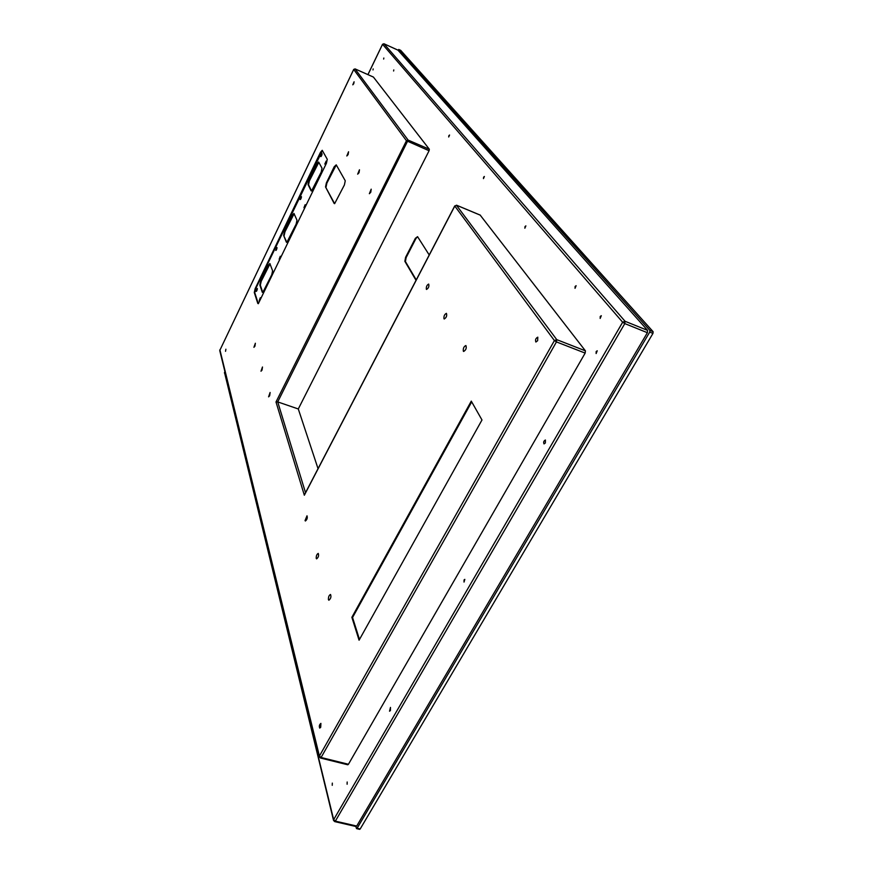 <?xml version="1.0" encoding="UTF-8"?>
<svg xmlns="http://www.w3.org/2000/svg" width="873" height="873" viewBox="0 0 873 873"><rect width="100%" height="100%" fill="white"/><g stroke="black" fill="none" stroke-linecap="round" stroke-linejoin="round"><path stroke-width="1.31" d="M319.278 756.804L219.745 350.531L353.707 69.48L406.469 140.749L408.127 140.095L277.723 401.907L298.293 408.968L318.045 468.67M373.404 77.064L429.341 149.25L429.079 150.745L298.293 408.968M480.205 215.14L585.423 350.848L585.161 353.096L348.436 764.268L347.77 764.781L320.446 758.015L319.409 756.062L321.089 757.491L320.446 758.015L319.289 756.858M471.278 401.122L481.983 419.978L359.076 640.204L351.874 617.309L471.278 401.122M257.819 303.477L254.283 292.51L255.167 288.636L320.467 152.317L322.224 150.309L327.266 159.29L326.437 163.207L258.31 303.706M305.048 520.581L307.001 515.812C307.645 517.864 307.1 519.588 305.375 521.006L305.048 520.581M316.222 558.382C316.157 555.806 316.834 554.148 318.252 553.417C318.983 555.566 318.438 557.389 316.604 558.873L316.222 558.382M328.434 599.664C328.335 596.936 329.023 595.2 330.529 594.469C331.369 596.75 330.823 598.671 328.87 600.22L328.434 599.664M463.323 351.164C463.039 348.316 463.89 346.439 465.898 345.544C466.739 348.054 465.996 350.018 463.65 351.459L463.323 351.164M443.953 318.743C443.735 316.048 444.553 314.258 446.419 313.363C447.14 315.731 446.409 317.608 444.237 318.994L443.953 318.743M426.33 289.225C426.155 286.671 426.941 284.958 428.676 284.074C429.287 286.311 428.588 288.101 426.57 289.443L426.33 289.225M370.763 192.246L369.355 193.708L371.2 189.168L370.763 192.246M359.021 172.723L357.668 174.163L359.469 169.777L359.021 172.723M348.109 154.586L346.821 155.994L348.556 151.771L348.109 154.586M254.916 346.199L253.912 347.312L255.363 343.253L254.916 346.199M262.031 370.097L260.994 371.221L262.478 367.009L262.031 370.097M269.659 395.731L268.589 396.855L270.106 392.479L269.659 395.731M334.163 203.474L325.531 186.931L326.382 182.915L334.206 166.743L336.236 164.844L345.261 180.787L344.399 184.956L334.632 203.671L325.531 186.931M225.54 351.306L225.889 349.211L225.54 351.306M353.751 83.732L352.801 84.823L354.089 81.778L353.751 83.732M537.637 340.71L535.88 342.03C535.073 339.903 535.716 338.277 537.801 337.164L537.637 340.71M320.707 727.296L319.725 728.093C318.951 726.249 319.343 724.677 320.893 723.379L320.707 727.296M456.426 205.22L556.745 339.641L554.41 340.568L319.409 756.062L219.887 349.767M355.027 68.891L408.127 140.095L429.341 149.25M353.751 69.404L355.125 68.934L373.491 77.108M305.528 492.721L277.723 401.907L275.999 401.973L304.339 495.231L454.8 206.039L554.41 340.568L556.45 341.91L321.089 757.491L348.436 764.268M304.928 494.096L304.339 495.231M480.434 215.227L456.688 205.297L454.8 206.039L456.59 205.22L480.336 215.151M322.421 150.538L255.625 288.81L254.752 292.684L258.299 303.651M321.668 155.601L320.784 156.605L321.995 153.604L321.668 155.601M304.808 206.748L303.957 207.709L305.146 204.697L304.808 206.748M301.021 198.618L300.192 199.568L301.36 196.611L301.021 198.618M324.821 164.102L326.142 161.134L324.821 164.102M311.126 190.827L308.06 184.574L308.9 180.722L316.91 164.015L318.645 162.029L322.017 168.205L321.188 172.112L311.541 191.001M286.388 242.225L283.649 235.459L284.5 231.596L292.302 215.325L293.939 213.459L296.995 220.203L296.133 224.121L286.857 242.41L283.649 235.459M259.958 299.854L259.205 300.694L260.296 297.748L259.958 299.854M276.588 249.558L275.803 250.453L276.927 247.517L276.588 249.558M279.949 258.343L279.164 259.237L280.288 256.258L279.949 258.343M256.913 290.556L256.182 291.407L257.262 288.494L256.913 290.556M262.293 292.291L259.859 285.034L260.732 281.15L268.338 265.294L269.866 263.548L272.616 270.826L271.743 274.766L262.773 292.51M322.126 153.975L321.133 156.431M305.277 205.057L304.306 207.534M301.491 196.982L300.541 199.393M326.273 161.505L325.258 164.015M318.841 162.258L309.369 180.918L308.54 184.77L311.585 190.98M294.125 213.678L284.969 231.782L284.118 235.645M260.427 298.108L259.543 300.508M277.057 247.888L276.152 250.267M280.429 256.629L279.502 259.052M257.382 288.865L256.52 291.211M270.052 263.766L261.202 281.324L260.329 285.209L262.762 292.466M336.269 164.91L326.873 183.123L326.022 187.138M471.704 401.875L352.55 617.506L351.874 617.309M352.55 617.506L359.48 639.483M398.11 50.252L398.754 49.477L649.883 330.376L649.708 332.1L357.112 828.281L356.37 828.291L355.9 826.502M400.718 50.372L653.113 331.685L652.949 333.41L360.178 828.99L359.425 828.99M397.979 50.165L647.602 330.398L647.373 332.7L356.708 826.054L356.064 826.535L334.719 821.613L333.661 819.66L335.352 821.133L334.719 821.613L333.541 820.434M382.592 44.239L383.956 43.77L398.055 50.198M647.602 330.398L625.046 321.275L624.795 323.588L622.645 322.224L382.56 44.316L367.959 74.631M224.601 372.302L333.53 820.38M373.175 68.902L373 69.938L373.175 68.902M393.788 69.916L393.614 71.008L393.788 69.916M448.864 135.686L449.562 135.02L448.7 136.996L448.864 135.686M524.989 226.598L525.862 225.878L524.859 228.224L524.989 226.598M383.825 58.022L383.651 59.069L383.825 58.022M600.231 316.463L601.301 315.71L600.166 318.427L600.231 316.463M575.111 286.464L576.115 285.711L575.023 288.308L575.111 286.464M483.609 177.175L484.384 176.477L483.456 178.627L483.609 177.175M390.417 710.557L389.544 711.211L390.482 707.403L390.417 710.557M545.352 442.971L544.032 443.91C543.268 442.218 543.726 440.92 545.407 440.025L545.352 442.971M596.172 351.535L597.23 350.793L596.128 353.543L596.172 351.535M464.065 579.923L464.818 579.377L464.021 582.073L464.065 579.923M347.181 782.001L347.116 784.249L347.181 782.001M332.318 783.114L332.242 785.318L332.318 783.114M416.039 280.309L404.865 261.333L405.585 257.339L415.373 238.307L417.567 236.659L429.221 254.981M417.578 236.681L415.93 238.536L406.141 257.568L405.421 261.551L416.246 279.906M429.079 150.745L406.469 140.749L275.999 401.973M585.423 350.848L556.745 339.641L556.45 341.91L585.161 353.096M398.754 49.477L400.772 50.405M649.883 330.376L653.113 331.685M649.708 332.1L652.949 333.41M357.112 828.281L360.178 828.99M224.918 371.636L224.503 372.487L333.661 819.66L622.645 322.224L625.046 321.275L383.956 43.77L382.538 44.261L367.915 74.609M356.708 826.054L335.352 821.133L624.795 323.588L647.373 332.7M415.93 238.536L415.373 238.307M406.141 257.568L405.585 257.339M405.421 261.551L404.865 261.333M219.745 350.531L353.696 69.425L355.093 68.902L373.448 77.075M304.568 494.555L454.757 205.897M398.732 49.455L400.751 50.383M356.631 828.641L359.687 829.35M224.437 373.011L224.907 371.571M398.023 50.165L383.924 43.748"/></g></svg>
